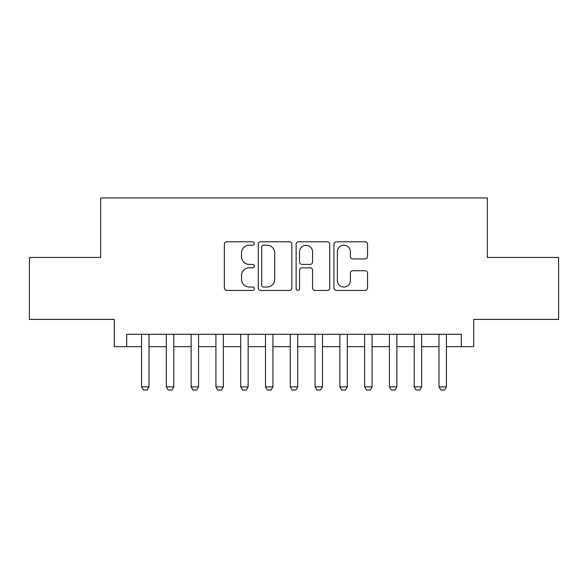 <?xml version="1.0" encoding="UTF-8"?>
<svg xmlns="http://www.w3.org/2000/svg" width="588" height="588" viewBox="0 0 588 588"><rect width="100%" height="100%" fill="white"/><g stroke="black" fill="none" stroke-linecap="round" stroke-linejoin="round"><path stroke-width="0.88" d="M254.339 243.491A1.705 1.705 0 0 0 252.642 241.786L226.792 241.786A2.433 2.433 0 0 0 224.359 244.218L224.359 288.01A2.433 2.433 0 0 0 226.792 290.443L252.642 290.443A1.705 1.705 0 0 0 254.339 288.745A1.705 1.705 0 0 0 252.642 287.04L249.297 287.04A7.784 7.784 0 0 1 241.506 279.256L241.506 275.603A7.784 7.784 0 0 1 249.297 267.819L252.642 267.819A1.705 1.705 0 0 0 254.339 266.114A1.705 1.705 0 0 0 252.642 264.409L249.297 264.409A7.784 7.784 0 0 1 241.506 256.625L241.506 252.98A7.784 7.784 0 0 1 249.297 245.189L252.642 245.189A1.705 1.705 0 0 0 254.339 243.491M365.104 258.94A2.433 2.433 0 0 0 367.537 256.508L367.537 244.218A2.433 2.433 0 0 0 365.104 241.786L336.395 241.786A2.433 2.433 0 0 0 333.962 244.218L333.962 288.01A2.433 2.433 0 0 0 336.395 290.443L365.104 290.443A2.433 2.433 0 0 0 367.537 288.01L367.537 273.17A2.433 2.433 0 0 0 365.104 270.737L352.815 270.737A2.433 2.433 0 0 0 350.382 273.17L350.382 280.527A6.505 6.505 0 0 1 343.877 287.04A6.505 6.505 0 0 1 337.365 280.527L337.365 251.701A6.505 6.505 0 0 1 343.877 245.189A6.505 6.505 0 0 1 350.382 251.701L350.382 256.508A2.433 2.433 0 0 0 352.815 258.94L365.104 258.94M126.692 346.67L126.692 334.278L461.308 334.278L461.308 346.67L473.707 346.67L473.707 319.409L558.6 319.409L558.6 257.441L487.334 257.441L487.334 197.95L100.666 197.95L100.666 257.441L29.4 257.441L29.4 319.409L114.293 319.409L114.293 346.67L141.561 346.67M291.868 244.218A2.433 2.433 0 0 0 289.436 241.786L260.727 241.786A2.433 2.433 0 0 0 258.294 244.218L258.294 288.01A2.433 2.433 0 0 0 260.727 290.443L289.436 290.443A2.433 2.433 0 0 0 291.868 288.01L291.868 244.218M298.564 241.786L327.273 241.786A2.433 2.433 0 0 1 329.706 244.218L329.706 288.01A2.433 2.433 0 0 1 327.273 290.443L314.984 290.443A2.433 2.433 0 0 1 312.551 288.01L312.551 270.252A2.433 2.433 0 0 0 310.119 267.819L301.967 267.819A2.433 2.433 0 0 0 299.535 270.252L299.535 288.745A1.705 1.705 0 0 1 297.829 290.443A1.705 1.705 0 0 1 296.131 288.745L296.131 244.218A2.433 2.433 0 0 1 298.564 241.786M148.999 346.67L166.345 346.67M173.783 346.67L191.137 346.67M198.568 346.67L215.921 346.67M223.359 346.67L240.705 346.67M248.143 346.67L265.497 346.67M272.928 346.67L290.281 346.67M297.719 346.67L315.072 346.67M322.503 346.67L339.857 346.67M347.295 346.67L364.641 346.67M372.079 346.67L389.432 346.67M396.863 346.67L414.217 346.67M421.655 346.67L439.001 346.67M446.439 346.67L461.308 346.67M263.402 245.189A1.705 1.705 0 0 0 261.704 246.894L261.704 285.334A1.705 1.705 0 0 0 263.402 287.04L266.93 287.04A7.784 7.784 0 0 0 274.721 279.256L274.721 252.98A7.784 7.784 0 0 0 266.93 245.189L263.402 245.189M312.551 251.818A6.505 6.505 0 0 0 306.047 245.314A6.505 6.505 0 0 0 299.535 251.818L299.535 261.976A2.433 2.433 0 0 0 301.967 264.409L310.119 264.409A2.433 2.433 0 0 0 312.551 261.976L312.551 251.818M148.999 334.278L148.999 386.83L147.14 390.05L143.421 390.05L141.561 386.83L141.561 334.278M141.561 386.83L148.999 386.83M173.783 334.278L173.783 386.83L171.924 390.05L168.205 390.05L166.345 386.83L166.345 334.278M166.345 386.83L173.783 386.83M198.568 334.278L198.568 386.83L196.708 390.05L192.996 390.05L191.137 386.83L191.137 334.278M191.137 386.83L198.568 386.83M223.359 334.278L223.359 386.83L221.5 390.05L217.781 390.05L215.921 386.83L215.921 334.278M215.921 386.83L223.359 386.83M248.143 334.278L248.143 386.83L246.284 390.05L242.565 390.05L240.705 386.83L240.705 334.278M240.705 386.83L248.143 386.83M272.928 334.278L272.928 386.83L271.075 390.05L267.356 390.05L265.497 386.83L265.497 334.278M265.497 386.83L272.928 386.83M297.719 334.278L297.719 386.83L295.86 390.05L292.14 390.05L290.281 386.83L290.281 334.278M290.281 386.83L297.719 386.83M322.503 334.278L322.503 386.83L320.644 390.05L316.925 390.05L315.072 386.83L315.072 334.278M315.072 386.83L322.503 386.83M347.295 334.278L347.295 386.83L345.435 390.05L341.716 390.05L339.857 386.83L339.857 334.278M339.857 386.83L347.295 386.83M372.079 334.278L372.079 386.83L370.219 390.05L366.5 390.05L364.641 386.83L364.641 334.278M364.641 386.83L372.079 386.83M396.863 334.278L396.863 386.83L395.004 390.05L391.292 390.05L389.432 386.83L389.432 334.278M389.432 386.83L396.863 386.83M421.655 334.278L421.655 386.83L419.795 390.05L416.076 390.05L414.217 386.83L414.217 334.278M414.217 386.83L421.655 386.83M446.439 334.278L446.439 386.83L444.579 390.05L440.86 390.05L439.001 386.83L439.001 334.278M439.001 386.83L446.439 386.83"/></g></svg>
